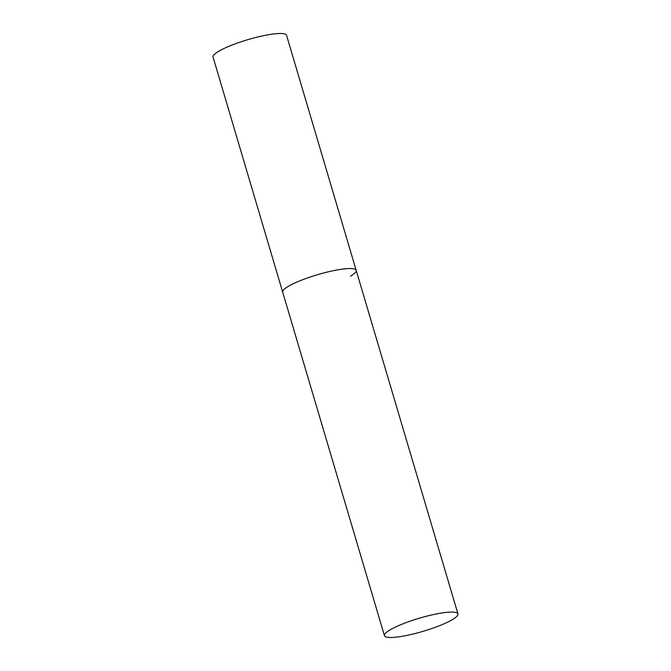 <?xml version="1.0" encoding="UTF-8"?>
<svg xmlns="http://www.w3.org/2000/svg" width="671" height="671" viewBox="0 0 671 671"><rect width="100%" height="100%" fill="white"/><g stroke="black" fill="none" stroke-linecap="round" stroke-linejoin="round"><path stroke-width="1.01" d="M384.441 635.663A38.322 6.819 163.5 0 0 401.51 636.41A38.322 6.819 163.5 0 0 439.782 625.59A38.322 6.819 163.5 0 0 457.941 613.89A38.322 6.819 163.5 0 0 440.872 613.143A38.322 6.819 163.5 0 0 402.6 623.963A38.322 6.819 163.5 0 0 384.441 635.663L213.059 57.085A38.322 6.819 -16.5 0 1 218.712 51.29A38.322 6.819 -16.5 0 1 259.115 36.662A38.322 6.819 -16.5 0 1 286.559 35.311L356.184 270.363A38.322 6.819 163.5 0 0 339.115 269.616A38.322 6.819 163.5 0 0 300.843 280.436A38.322 6.819 163.5 0 0 282.684 292.128A38.322 6.819 -16.5 0 1 288.337 286.341A38.322 6.819 -16.5 0 1 328.74 271.713A38.322 6.819 -16.5 0 1 356.184 270.363A38.322 6.819 -16.5 0 1 350.53 276.15M356.184 270.363L457.941 613.89"/></g></svg>
